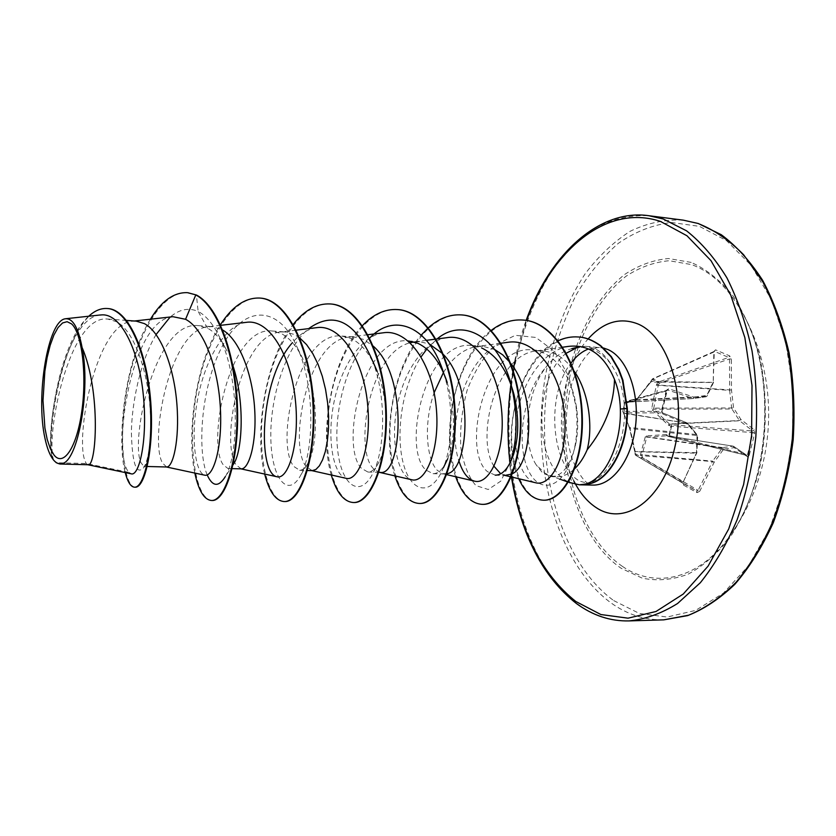 <?xml version="1.0" encoding="UTF-8"?>
<svg xmlns="http://www.w3.org/2000/svg" width="836" height="836" viewBox="0 0 836 836"><rect width="100%" height="100%" fill="white"/><g stroke="black" fill="none" stroke-linecap="round" stroke-linejoin="round"><path stroke-width="0.63" stroke-dasharray="4.18 3.13" d="M666.208 390.402L661.485 410.957L662.07 411.291L667.327 390.057L666.783 390.788L666.208 390.402L668.706 388.719L694.026 397.173L692.992 398.479L706.075 396.766L707.037 396.097L713.505 382.512L650.418 382.042L650.836 381.394L713.192 382.376L714.278 351.851L651.85 379.44L714.634 351.423L728.658 357.432L729.483 358.968L729.671 389.889L658.287 385.041L659.374 383.107L658.549 381.54L652.488 378.833L651.171 381.613L636.478 399.817L706.587 396.316L713.192 382.376L713.85 352.259L715.522 349.835L713.954 351.517L713.286 381.801L706.817 395.397L694.026 397.173L693.305 398.532L706.012 396.776L707.037 396.097L706.817 395.397L706.075 396.766L635.914 400.287L626.781 402.116L625.38 403.109L634.921 401.144L636.071 400.193L652.122 379.523L657.827 382.261L656.333 385.197L651.808 408.146L652.352 409.985L668.246 425.054L670.984 426.161L671.893 424.834L669.448 423.988L653.564 409.201L658.287 385.041L656.741 384.184M661.485 410.957L662.885 414.039L662.07 411.291C662.018 412.075 662.018 412.075 662.07 411.291L666.605 390.893L624.962 402.356L622.977 411.26L623.687 412.859L622.82 411.5L624.826 402.492L625.38 403.109M666.971 434.783L667.201 435.88L669.04 436.622L746.851 455.39L733.412 446.215L747.279 455.589L747.687 456.916L749.307 455.171L668.81 435.525L669.228 436.674L747.279 455.589L753.027 432.63L670.984 426.161L668.81 435.525L666.031 434.615L646.458 435.838L645.287 436.779L640.512 454.659L640.658 457.553L642.382 457.564L642.058 455.108L646.688 437.259L666.71 435.796L669.228 436.674L671.893 424.834L752.839 430.989L753.027 432.63L754.72 433.121L754.333 429.819L740.968 419.557L733.58 407.968L731.5 390.099L731.322 358.968L729.64 355.864L715.522 349.835M634.994 452.527L635.109 454.46L641.045 458.274L642.382 457.564L698.144 490.377L696.806 491.056L683.461 483.605L683.242 482.079L696.43 453.143L697.078 434.605L687.244 423.016L662.603 412.869L661.913 411.343L622.778 411.385L629.194 426.632L635.527 455.202L696.806 491.056L697.025 492.644L699.722 491.286L698.144 490.377L712.659 461.138L640.512 454.659M622.402 566.38C655.476 589.317 700.119 579.411 730.8 534.434L730.8 534.434C771.367 478.809 776.634 370.996 741.678 311.682L741.678 311.682C727.822 287.406 711.102 271.71 691.529 264.594L669.113 260.727C654.076 262.096 639.707 267.28 625.997 276.267C599.548 297.062 579.672 333.219 570.162 375.019C554.278 448.827 575.523 534.465 622.402 566.38M666.031 434.615L666.71 435.796L733.078 446.152L734.154 447.657L733.235 446.163L666.982 435.817L733.235 446.163L722.67 447.615L723.662 449.11L734.154 447.657L747.687 456.916M574.05 469.31C568.365 474.399 562.461 476.886 556.316 476.771L549.451 475.412L545.082 473.239L536.294 464.983C522.103 443.759 525.175 394.08 545.793 367.412C553.432 357.599 562.105 351.339 571.824 348.643C578.575 346.877 585.273 347.139 591.919 349.417C599.245 352.04 605.64 357.045 611.106 364.423C606.476 356.909 601.084 351.684 594.95 348.727L586.067 346.323L580.571 346.543M566.421 353.137C533.849 376.89 533.567 462.632 566.317 480.773L571.27 483.218M585.587 484.169C607.02 480.261 625.683 445.494 624.482 409.159C623.907 391.499 619.455 376.587 611.106 364.423M495.246 475.161L487.566 471.723C461.2 451.168 484.201 343.972 532.375 349.939L542.407 352.28C560.925 361.288 572.357 380.098 576.704 408.72C578.324 421.584 577.958 433.57 575.596 444.689C570.371 465.547 562.335 476.206 551.488 476.645L542.815 473.186L536.294 464.983M494.055 466.321C475.35 438.377 495.414 355.081 536.064 350.932L543.097 350.671L553.171 353.053C561.165 356.376 568.208 362.469 574.28 371.309M54.037 460.594L53.671 460.155C45.207 436.434 68.97 313.73 107.875 319.101L116.194 321.588C135.327 330.993 149.132 376.064 150.459 415.126C151.525 441.053 150.104 457.438 146.175 464.283L143.782 466.331L140.908 462.59C130.019 439.809 155.287 319.916 198.31 325.632L207.474 328.161C214.956 332.143 221.477 339.792 227.047 351.089M87.916 464.732L86.202 463.51L85.147 461.127C74.916 439.119 95.147 323.522 132.496 321.212L136.153 321.118M172.885 316.698C130.102 319.519 111.324 456.571 129.152 472.445L86.202 463.51L56.315 462.747M166.615 466.979L162.623 463.165C149.268 441.732 169.06 329.478 208.248 326.771L212.448 326.657L222.689 330.021M234.038 463.343C232.063 466.843 230.046 468.568 227.967 468.526L223.212 464.764C206.45 442.516 229.534 325.497 272.108 330.993L281.074 333.459C290.05 338.099 297.658 347.316 303.907 361.089C319.007 393.86 318.014 445.692 308.233 462.674C305.516 467.773 302.653 470.302 299.643 470.25L294.042 466.624C274.49 444.815 297.626 330.335 341.84 336.062L351.13 338.507C361.863 343.836 370.567 354.809 377.224 371.435C389.377 401.667 388.186 443.31 379.387 461.211C375.897 468.474 372.072 472.079 367.924 472.037L361.56 468.411C339.531 446.905 362.552 335.215 408.313 340.921M241.249 468.86L236.327 465.109C220.192 444.209 239.514 335.163 280.259 332.07L285.024 331.923L294.053 334.4L299.758 337.963M312.277 470.637L306.53 466.958C287.908 446.581 306.728 340.576 348.821 337.117L354.15 336.95L363.493 339.395L373.326 346.209M379.972 472.34L378.509 472.141L373.483 468.724C353.701 449.695 369.115 352.28 410.215 342.77M447.208 382.449C455.432 412.326 455.61 437.761 447.73 458.755C443.477 468.724 438.576 473.698 433.048 473.678L425.994 470.104C401.677 449.151 424.698 339.771 471.765 345.498L481.578 347.901M442.652 353.659L443.623 354.715M447.124 473.636L442.725 473.709L437.385 470.407C426.506 459.821 423.256 423.727 434.103 392.774M443.414 372.563C452.548 357.557 463.583 348.884 476.51 346.532L482.978 346.303L494.87 349.647M509.845 362.228L510.859 363.524M512.593 473.625L511.914 474.022M506.24 475.517L500.712 473.761M414.113 341.945L420.059 341.736L429.349 344.024M129.152 472.445L131.283 473.834M100.414 315.036C64.811 316.614 43.702 432.149 52.563 458.588C49.47 453.875 46.952 447.145 44.987 438.409M207.474 328.161L198.122 311.379C188.476 307.376 179.092 309.351 169.959 317.283M156.092 334.525C140.396 360.953 131.889 402.106 131.377 432.128C132.224 464.105 136.414 475.872 143.949 467.428C148.912 458.577 151.086 441.147 150.459 415.126M227.058 351.089L219.429 336.939C213.274 324.284 206.178 315.768 198.122 311.379L196.408 295.014M187.557 292.694C160.052 291.022 135.453 338.925 126.79 389.931C117.803 441.084 124.418 487.054 135.213 487.189M107.468 308.536C64.999 305.14 43.347 441.136 53.65 460.113L53.671 460.155M150.438 319.206C124.177 361.351 116.549 441.398 125.222 472.57M88.741 316.238C57.475 344.213 45.98 438.942 52.501 458.431L53.65 460.113M568.773 346.355C543.724 350.096 522.772 380.902 517.045 414.301C511.078 447.751 520.661 478.934 535.343 482.685M507.891 342.321C469.059 346.25 445.598 422.379 458.828 460.605M447.051 337.65C423.173 341.015 402.753 373.493 396.692 408.626C390.412 443.864 398.615 476.468 411.646 479.718M383.327 332.791C359.929 335.988 339.761 369.376 333.345 405.617C326.761 441.784 334.045 475.37 345.958 478.276M316.499 327.691C307.941 328.956 299.936 333.93 292.485 342.614M246.338 322.341C224.309 325.225 204.82 360.598 197.662 399.085C190.326 437.427 195.363 472.904 204.59 475.161M219.429 336.939C240.277 378.144 238.762 455.651 225.312 476.645L233.045 464.837M207.182 474.921C196.962 450.917 200.912 386.64 222.094 346.595C242.816 305.506 278.378 303.134 297.7 348.455C315.454 387.632 313.824 451.921 300.991 474.691C288.535 498.758 271.972 480 270.885 440.269C269.485 400.852 284.209 348.967 308.651 328.632M372.428 360.515C386.608 396.536 385.062 448.441 373.64 471.776C360.839 499.353 341.516 486.552 337.65 449.914C333.47 413.642 345.738 361.936 369.679 338.11M443.801 373.535C454.052 405.021 452.725 445.086 443.488 467.543C431.679 497.086 411.218 493.324 403.433 463.907C395.438 434.804 401.499 386.807 421.104 356.815M426.83 349.03L437.113 338.935M510.744 461.273L500.754 481.149L488.276 489.499L475.956 485.611C468.62 477.231 463.572 464.513 460.814 447.427C459.81 428.847 461.921 409.776 467.146 390.224C474.179 371.602 483.668 356.481 495.633 344.86L515.331 335.32L535.845 337.451L554.561 351.486L568.595 375.886L575.983 406.223C577.645 420.863 577.227 434.501 574.719 447.135C566.244 489.008 539.199 496.479 527.84 469.08C516.031 442.453 522.908 392.565 545.793 367.412M212.083 500.492C196.596 500.127 187.065 450.029 195.854 396.933C204.287 343.805 230.935 296.069 260.069 298.086M284.658 501.527C267.102 501.13 255.795 452.161 264.28 400.256C272.358 348.309 300.103 301.817 330.575 303.97M353.795 502.52C334.39 502.133 321.452 454.209 329.635 403.433C337.399 352.614 366.116 307.282 397.779 309.592M419.432 503.45C398.438 502.655 384.215 455.683 392.188 406.118C399.733 356.502 429.276 312.507 461.921 314.953M482.362 504.348C459.873 503.596 444.313 457.626 452.015 409.086C459.257 360.504 489.562 317.534 523.137 320.063M543.431 500.189C521.225 499.405 506.261 457.491 513.44 414.478C520.18 371.309 548.364 334.703 578.533 336.992M194.819 473.071C186.418 434.396 195.509 362.803 220.411 324.755M264.678 474.064C254.207 434.145 264.772 359.574 293.185 324.472M331.296 475.005C318.934 434.239 330.91 357.85 362.406 325.664M394.895 475.893C382.073 437.709 391.948 368.289 421.271 335.017M455.672 476.739C440.06 435.075 454.669 357.244 491.244 330.398M518.728 478.714C499.458 438.597 518.215 357.296 558.155 340.743M662.885 414.039L687.673 424.26L697.297 435.681L697.078 434.605L629.79 427.478L635.255 451.743L696.775 453.185L696.482 452.652L634.827 451.513M629.194 426.632L623.656 413.015L687.516 423.246L687.673 424.26L687.391 423.047L662.603 412.869L623.687 412.859L629.633 428.45L697.726 435.577L696.43 452.966L683.169 482.069L683.597 485.131L683.461 483.605L635.559 455.223L634.9 454.147L635.37 453.666L683.534 482.236L683.43 483.584L635.527 455.202L629.707 428.45M626.227 401.489L624.826 402.492L626.227 401.489L667.849 390.057L692.992 398.479L626.781 402.116L626.227 401.489M683.169 482.069L696.858 452.84L697.726 435.577L687.829 423.371L624.262 413.371L622.778 411.385L624.785 402.409L625.683 401.489L667.849 390.057L668.706 388.719M634.921 401.144L636.478 399.817L626.655 402.2L693.305 398.532L626.801 402.179L625.704 403.224M713.954 351.517L652.488 378.833L651.108 381.477M729.671 389.889L731.5 390.099L729.671 389.889M656.333 385.197L729.619 390.391L731.688 408.135L731.96 409.003L733.58 407.968L651.808 408.146M652.352 409.985L653.564 409.201L731.96 409.003L739.588 420.769L740.968 419.557L739.296 420.518L669.448 423.988L668.246 425.054M646.458 435.838L647.263 436.8L722.67 447.615L712.659 461.138L714.163 462.277L712.481 461.566L640.47 455.568M731.322 358.968L729.483 358.968L659.374 383.107L657.827 382.261L728.658 357.432L729.64 355.864M669.113 425.545L670.023 424.228L739.588 420.769L752.839 430.989L754.333 429.819M636.071 400.193L650.502 382.386M645.287 436.779L722.074 448.054L723.662 449.11L714.163 462.277L699.722 491.286M713.505 382.512L713.286 381.801L713.505 382.512M683.597 485.131L697.025 492.644M749.307 455.171L754.72 433.121M691.184 262.41L668.455 258.533C653.23 259.954 638.683 265.231 624.805 274.365C598.043 295.474 577.948 332.111 568.334 374.423C552.282 449.151 573.715 535.855 621.158 568.292L642.278 578.167C657.295 581.177 672.541 579.87 687.997 574.248C703.233 566.056 717.33 553.662 730.298 537.078C742.201 518.31 751.689 496.699 758.733 472.235C767.218 434.271 767.511 393.516 759.642 356.575C753.006 332.968 743.935 312.465 732.43 295.066C719.859 279.935 706.106 269.056 691.184 262.41M613.749 600.614L639.394 613.467L667.118 617.031L695.615 610.405L723.328 593.215L748.533 565.773L769.465 529.198L784.544 485.497L792.57 437.395L792.904 388.123L785.558 341.046L771.189 299.246L751 265.2L726.515 240.622L699.439 226.357L671.412 222.491C652.759 224.821 635.047 231.781 618.285 243.37C602.39 257.227 588.377 274.344 576.244 294.721C565.366 316.51 556.88 340.074 550.778 365.405C531.853 455.16 556.588 559.2 613.749 600.614M683.305 220.15C664.933 219.272 647.148 223.024 629.957 231.384C613.446 242.085 598.482 256.244 585.085 273.874C566.191 302.82 553.035 336.417 545.615 374.685C530.118 463.217 555.553 562.513 611.158 603.017C627.334 614.564 644.87 620.176 663.784 619.852M629.038 620.908C610.447 621.221 593.226 615.515 577.373 603.811C522.866 562.722 498.131 462.256 513.45 372.647C520.776 333.898 533.723 299.852 552.293 270.488C565.47 252.597 580.174 238.197 596.402 227.298C613.29 218.76 630.772 214.894 648.82 215.709M588.502 348.957L599.391 347.337L594.396 348.727C588.116 351.81 575.837 366.084 569.316 392.471C564.363 423.11 565.554 434.093 571.74 457.877C577.864 472.455 583.34 480.972 588.157 483.438L579.578 481.087C550.59 464.941 545.929 394.184 571.092 362.939M586.067 346.323L603.508 347.995M573.83 480.951C552.596 440.008 559.388 370.735 588.136 338.935M624.482 409.159L627.345 408.407M511.674 475.977L511.527 475.015M511.423 474.284L509.981 463.144M510.942 384.508L513.68 367.537M514.861 361.622L526.607 320.491M730.8 534.434C776.905 470.386 781.326 379.92 741.678 311.682C776.529 369.596 771.126 480.198 730.8 534.434M549.451 475.412L560.245 479.279M551.488 476.645L556.316 476.771M143.782 466.415L147.261 466.498M227.967 468.526L232.178 468.63M299.643 470.323L307.418 470.522M367.924 472.037L378.927 472.319M433.048 473.678L444.553 473.96M495.246 475.235L504.63 475.475M107.875 319.059L126.508 320.418M198.31 325.632L212.448 326.657M272.108 330.993L285.024 331.923M341.84 336.051L354.15 336.95M408.323 340.879L420.059 341.736M471.765 345.487L482.978 346.303M532.375 349.887L543.097 350.671M562.858 347.18L536.064 350.932M505.205 475.485L504.014 475.203M500.545 343.282L476.51 346.532M446.748 474.649L442.725 473.709M426.423 340.336L414.165 341.934M379.314 472.33L378.509 472.141M367.924 334.714L348.821 337.117M311.786 470.626L311.159 470.49M296.205 330.136L280.259 332.07M220.673 325.329L208.248 326.771M134.45 320.993L132.496 321.212M297.7 348.455L303.917 361.089M300.991 474.691L308.233 462.674M373.64 471.776L379.398 461.211M511.977 388.259L514.035 394.655M575.983 406.223L576.704 408.72M574.719 447.135L575.628 444.689M511.402 476.969C503.512 422.744 508.424 370.567 526.137 320.407M143.949 467.428L146.206 464.304"/><path stroke-width="1.25" d="M71.53 323.866C81.792 332.665 87.007 374.1 81.907 410.58C76.964 447.218 63.599 467.23 54.068 455.087L50.306 448.66L47.213 439.475L44.904 428.011L43.002 400.517L44.872 371.194L47.14 357.495L50.191 345.268L53.891 335.111L58.071 327.534L62.554 322.968L67.11 321.693L71.53 323.866M568.428 482.205L579.306 484.796L584.657 484.18C604.449 480.345 621.514 445.452 620.354 409.023C620.051 398.27 618.097 388.416 614.491 379.45C613.875 404.415 604.752 427.865 587.154 449.82C583.58 458.065 579.212 464.565 574.05 469.31M580.571 346.543L577.916 347.107L566.421 353.137M585.346 484.159L585.587 484.169C607.741 484.117 628.787 447.469 627.345 408.407L620.354 409.023M574.28 371.309C588.784 392.084 593.257 426.611 587.154 449.82M62.355 463.562C59.074 464.523 56.002 463.175 53.149 459.539C49.752 455.066 47.035 448.023 44.987 438.409C35.446 396.327 47.986 319.603 65.647 318.767C72.868 318.297 78.344 327.869 82.085 347.483C90.821 389.44 78.114 460.521 62.355 463.562L59.889 464.032L56.315 462.747L54.037 460.594M126.508 320.418L136.153 321.118L144.419 323.626C161.285 332.488 174.212 368.477 176.908 404.3C179.719 440.175 173 467.491 166.615 466.979L147.261 466.498M232.91 365.625C244.948 401.489 242.503 449.663 234.038 463.343L233.045 464.837M222.689 330.021C239.953 340.043 252.712 375.228 254.687 409.421C256.777 443.665 248.867 469.351 241.249 468.86L232.178 468.63M299.758 337.963L306.561 344.61L312.695 353.429L317.993 364.109L322.309 376.263L325.549 389.398L327.649 403.015L328.611 416.558L328.475 429.485L327.325 441.283L325.319 451.513L322.602 459.79L319.383 465.84L315.872 469.487L312.277 470.637L307.418 470.522M373.326 346.209C408.971 377.193 401.531 477.251 379.972 472.34L378.927 472.319M408.313 340.921L417.885 343.314C430.728 349.532 440.499 362.573 447.208 382.449L443.801 373.535C429.788 327.033 394.561 311.452 369.679 338.11M429.349 344.024L442.652 353.659M443.623 354.715C474.817 387.193 468.139 471.431 447.124 473.636M481.578 347.901C496.835 355.31 507.651 370.891 514.035 394.655C519.135 417.436 518.937 437.458 513.45 454.742C508.612 468.338 502.54 475.141 495.246 475.161M494.87 349.647L502.697 354.851L509.845 362.228M510.859 363.524C536.89 395.679 531.863 464.429 512.593 473.625M511.914 474.022L504.63 475.475M500.712 473.761L494.055 466.321M410.215 342.77L414.113 341.945M434.103 392.774L443.414 372.563M87.801 464.732L131.283 473.834C139.184 476.478 147.888 439.997 143.301 394.905C138.922 349.876 120.509 311.786 100.414 315.036M82.085 347.483C101.177 391.624 96.359 468.139 87.916 464.732L59.899 464.022M169.959 317.283L156.092 334.525M187.87 292.715L196.408 295.014L187.557 292.694M125.222 472.57C127.699 482.079 130.813 486.949 134.565 487.179L135.213 487.189C145.14 487.994 154.838 446.278 150.396 397.831C146.133 349.312 127.845 309.33 107.792 308.557L107.468 308.536M187.233 292.663C173.689 292.255 161.421 301.106 150.438 319.206M134.565 487.179C144.471 487.973 154.158 446.257 149.707 397.8C145.454 349.27 127.166 309.278 107.133 308.505C100.811 308.139 94.677 310.71 88.741 316.238M194.819 473.071C198.613 490.669 204.162 499.813 211.466 500.482C224.445 501.276 238.176 462.026 236.922 409.974C235.836 357.986 218.562 306.624 195.77 294.962L185.561 319.289L172.885 316.698L134.45 320.993M614.491 379.45C604.355 355.237 589.108 344.202 568.773 346.355L562.858 347.18M511.287 476.938L535.343 482.685C551.499 487.451 568.752 454.178 564.373 412.974C560.214 371.539 534.455 337.807 507.891 342.321M458.828 460.605C462.507 472.361 467.669 479.185 474.305 481.087C489.572 485.591 505.801 451.565 501.548 409.64C497.598 367.631 472.8 333.345 447.051 337.65L426.423 340.336M379.314 472.33L411.646 479.728C425.628 483.845 440.582 449.11 436.141 406.4C432.034 363.639 408.198 328.715 383.327 332.791L367.924 334.714M311.786 470.626L345.958 478.286C358.613 482.048 372.072 446.518 367.485 402.994C363.148 359.501 340.482 323.835 316.499 327.691M292.485 342.614C258.679 379.868 257.76 474.221 277.029 476.75C288.148 480.125 300.114 443.832 295.307 399.399C290.792 355.101 269.213 318.725 246.338 322.341L220.673 325.329M166.395 466.979L204.59 475.161C213.002 477.596 222.418 448.744 220.422 409.003C218.604 369.449 204.454 328.966 185.561 319.289M225.312 476.645C218.593 487.409 212.553 486.834 207.182 474.921M308.651 328.632C333.836 310.553 355.101 321.181 372.428 360.515L377.224 371.435M421.104 356.815L426.83 349.03M437.113 338.935C464.482 315.726 501.036 339.134 511.977 388.259C517.787 415.314 517.369 439.652 510.744 461.273L513.45 454.742M196.408 295.014C219.21 306.676 236.494 358.027 237.57 410.006C238.824 462.047 225.072 501.286 212.083 500.492L211.466 500.482M260.069 298.086L260.372 298.107C286.915 299.528 310.355 347.233 313.49 402.43C316.875 457.647 300.573 502.593 284.658 501.527L284.062 501.527C275.681 500.816 269.223 491.662 264.678 474.064M330.575 303.97L330.868 304.001C358.634 305.537 383.149 352.165 386.044 405.941C389.221 459.737 371.393 503.554 353.795 502.52L353.231 502.509C343.836 501.788 336.521 492.623 331.296 475.005M397.779 309.592L398.051 309.613C426.903 311.274 452.36 356.888 455.035 409.326C458.013 461.796 438.806 504.495 419.693 503.45L419.432 503.45M461.921 314.953L462.183 314.973C491.976 316.75 518.247 361.382 520.713 412.545C523.493 463.719 503.084 505.372 482.623 504.348L482.362 504.348M523.137 320.063L523.388 320.084C553.923 321.609 580.571 365.635 582.243 414.468C584.427 463.123 563.788 501.213 543.672 500.189L543.431 500.189M578.533 336.992L578.763 337.012C585.796 337.357 593.132 340.262 600.791 345.759L611.335 356.606L618.901 369.554L622.904 380.15L627.345 408.407M220.411 324.755C232.189 306.394 245.303 297.491 259.766 298.055C286.309 299.476 309.728 347.191 312.863 402.398C316.259 457.626 299.967 502.582 284.062 501.527M293.185 324.472C304.513 310.104 316.886 303.259 330.293 303.949C358.048 305.485 382.554 352.123 385.459 405.909C388.635 459.727 370.818 503.544 353.231 502.509M362.406 325.664C373.295 314.179 384.999 308.818 397.508 309.571C426.35 311.222 451.795 356.847 454.47 409.295C457.449 461.775 438.263 504.495 419.16 503.45C408.825 502.708 400.737 493.522 394.895 475.893M421.271 335.017L428.042 328.025M428.345 327.754C438.795 318.422 449.904 314.148 461.66 314.921C491.443 316.708 517.703 361.351 520.18 412.514C522.96 463.708 502.561 505.372 482.111 504.348C470.898 503.585 462.089 494.379 455.672 476.739M491.244 330.398C501.266 322.727 511.81 319.279 522.887 320.042C553.422 321.567 580.069 365.593 581.731 414.447C583.915 463.113 563.286 501.213 543.181 500.189C533.117 499.583 524.956 492.425 518.728 478.714M558.155 340.743C564.749 337.723 571.469 336.469 578.293 336.971C585.315 337.316 592.651 340.231 600.311 345.717L610.855 356.575L618.421 369.522L622.423 380.119L626.864 408.376C628.317 447.751 606.957 484.556 584.657 484.18M663.784 619.852L688.634 615.202C705.239 608.284 721.102 597.27 736.202 582.149C750.55 564.791 762.975 544.1 773.467 520.096C782.559 494.578 788.839 467.47 792.309 438.775C794.022 409.776 792.695 381.435 788.348 353.743C782.329 327.085 773.802 303.081 762.766 281.732L743.643 254.771C729.326 240.256 714.08 229.806 697.924 223.431L683.305 220.15L648.82 215.709L663.199 218.98L686.534 230.809C701.467 242.586 714.926 258.272 726.923 277.876C737.77 299.497 746.14 323.835 752.034 350.89C756.277 378.98 757.541 407.749 755.817 437.186C752.348 466.331 746.12 493.846 737.122 519.752C726.745 544.121 714.487 565.115 700.338 582.723L677.599 603.477C661.569 613.478 645.382 619.288 629.038 620.908L663.784 619.852L687.641 615.61C703.787 609.298 719.503 598.889 734.781 584.374C749.443 567.456 762.265 546.922 773.269 522.793C782.82 496.971 789.456 469.362 793.165 439.987C795.005 410.267 793.646 381.258 789.1 352.959C782.789 325.8 773.948 301.545 762.557 280.196C750.049 261.031 736.276 245.868 721.259 234.707L698.217 223.494L683.305 220.15M526.607 320.491C551.76 250.518 606.236 203.305 660.419 221.404L686.983 235.773L710.987 260.644L730.789 295.171L744.855 337.629L752.003 385.49L751.595 435.587L743.622 484.514L728.71 528.969L708.071 566.15L683.263 594.03L656.03 611.482L628.055 618.18L600.875 614.533L575.785 601.471C542.031 574.353 520.661 532.532 511.674 475.977M571.092 362.939C576.276 356.094 582.086 351.433 588.502 348.957M603.508 347.995L608.347 349.73C627.073 358.216 639.655 392.262 635.548 426.109C631.629 460.009 612.098 485.831 592.661 485.089L579.306 484.796M588.136 338.935C603.258 322.09 619.748 317.053 637.607 323.835C668.236 336.124 687.161 395.888 674.683 447.939C662.635 500.189 624.68 526.492 596.622 507.901C587.489 502.018 579.891 493.041 573.83 480.951M511.527 475.015L511.423 474.284M509.981 463.144C507.138 437.05 507.462 410.831 510.942 384.508M513.68 367.537L514.861 361.622M511.402 476.969C521.037 534.81 542.71 576.997 576.412 603.529C592.881 615.547 610.416 621.347 629.038 620.908M560.245 479.279L568.01 482.058M571.814 348.643L577.916 347.107M100.404 314.963L65.647 318.735M107.792 308.557L107.133 308.505M510.796 476.823L505.205 475.485M507.88 342.29L500.545 343.282M474.294 481.097L446.748 474.649M316.499 327.681L296.205 330.136M277.019 476.771L240.893 468.85M443.488 467.543L447.73 458.755M259.766 298.055L260.372 298.107M330.293 303.949L330.868 304.001M397.508 309.571L398.051 309.613M419.16 503.45L419.693 503.45M461.66 314.921L462.183 314.973M526.137 320.407C550.6 252.2 600.718 208.666 648.82 215.709"/></g></svg>
